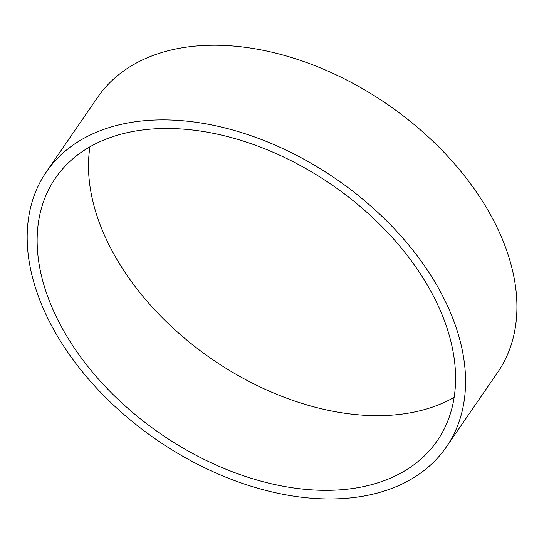 <?xml version="1.0" encoding="UTF-8"?>
<svg xmlns="http://www.w3.org/2000/svg" width="544" height="544" viewBox="0 0 544 544"><rect width="100%" height="100%" fill="white"/><g stroke="black" fill="none" stroke-linecap="round" stroke-linejoin="round"><path stroke-width="0.82" d="M434.812 298.785A231.696 151.089 34.5 0 1 437.24 440.735A231.696 151.089 34.5 0 1 249.227 477.659A231.696 151.089 34.5 0 1 57.895 320.028A231.696 151.089 34.5 0 1 55.474 178.078A231.696 151.089 34.5 0 1 243.481 141.154A231.696 151.089 34.5 0 1 434.812 298.785M89.937 146.798A231.696 151.089 -145.5 0 0 109.256 245.371A231.696 151.089 -145.5 0 0 454.131 397.365M48.919 320.532A242.726 158.284 -145.5 0 0 249.363 485.676A242.726 158.284 -145.5 0 0 446.325 446.991A242.726 158.284 -145.5 0 0 336.07 179.003A242.726 158.284 -145.5 0 0 46.383 171.829A242.726 158.284 -145.5 0 0 48.919 320.532M446.325 446.991L497.692 372.334A242.726 158.284 -145.5 0 0 387.43 104.353A242.726 158.284 -145.5 0 0 97.743 97.172L46.383 171.829"/></g></svg>
